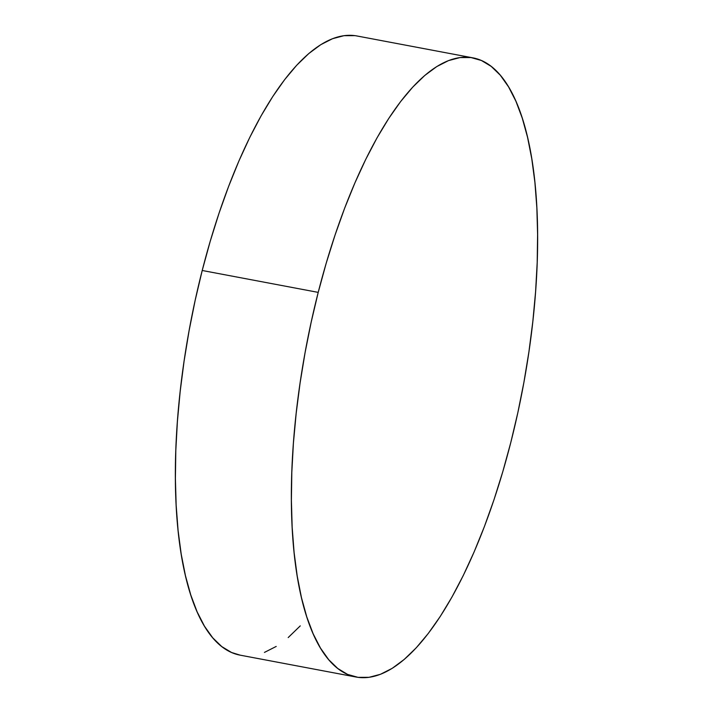 <?xml version="1.0" encoding="UTF-8"?>
<svg xmlns="http://www.w3.org/2000/svg" width="713" height="713" viewBox="0 0 713 713"><rect width="100%" height="100%" fill="white"/><g stroke="black" fill="none" stroke-linecap="round" stroke-linejoin="round"><path stroke-width="1.07" d="M472.933 57.86L356.937 35.971A315.048 110.283 100.7 0 0 202.216 270.485L318.212 292.383A315.048 110.283 -79.3 0 1 472.933 57.86A315.048 110.283 -79.3 0 1 510.784 442.515L502.799 471.658L493.966 499.804L484.359 526.666L474.092 552.005L463.245 575.56L451.926 597.111L440.251 616.451L428.326 633.394L416.267 647.778L404.191 659.463L392.212 668.331L380.448 674.302L369.022 677.314L358.024 677.35L347.57 674.4L337.766 668.491L328.693 659.685L320.458 648.064L313.123 633.741L306.759 616.852L301.439 597.556L297.205 576.051L294.104 552.539L292.161 527.237L291.394 500.401L291.813 472.282L293.408 443.156L296.18 413.299L300.084 383.006L305.093 352.552L311.162 322.249L318.212 292.383L326.197 263.24L335.039 235.094L344.637 208.223L354.914 182.893L365.76 159.338L377.07 137.778L388.754 118.438L400.679 101.496L412.738 87.12L424.805 75.435L436.784 66.567L448.548 60.596L459.983 57.575L470.972 57.548L481.427 60.498L491.23 66.407L500.303 75.213L508.547 86.834L515.882 101.157L522.237 118.046L527.558 137.333L531.791 158.839L534.902 182.359L536.844 207.652L537.611 234.497L537.192 262.607L535.588 291.742L532.816 321.59L528.912 351.892L523.903 382.337L517.843 412.64L510.784 442.515A315.048 110.283 -79.3 0 1 356.063 677.029A315.048 110.283 -79.3 0 1 318.212 292.383L202.216 270.485A315.048 110.283 100.7 0 0 240.067 655.14L356.063 677.029M354.976 35.65L343.978 35.686L332.552 38.698L320.788 44.669L308.809 53.537L296.733 65.222L284.674 79.606L272.749 96.549L261.074 115.889L249.755 137.44L238.908 160.995L228.641 186.334L219.034 213.196L210.201 241.342L202.216 270.485L195.157 300.36L189.097 330.663L184.088 361.108L180.184 391.41L177.412 421.258L175.808 450.393L175.389 478.503L176.156 505.348L178.098 530.641L181.209 554.161L185.442 575.667L190.763 594.954L197.118 611.843L204.453 626.166L212.697 637.787L221.77 646.593L231.573 652.502L240.147 655.149M264.452 652.404L276.216 646.433M288.195 637.565L300.262 625.88"/></g></svg>

